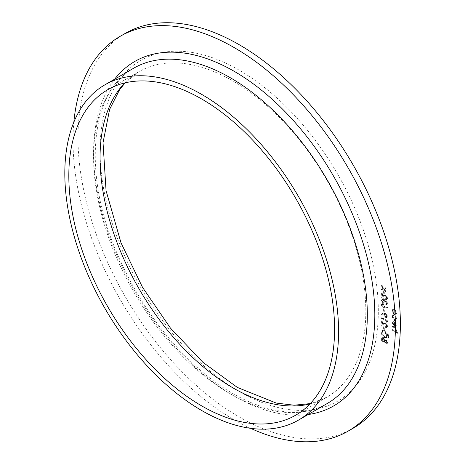 <?xml version="1.0" encoding="UTF-8"?>
<svg xmlns="http://www.w3.org/2000/svg" width="465" height="465" viewBox="0 0 465 465"><rect width="100%" height="100%" fill="white"/><g stroke="black" fill="none" stroke-linecap="round" stroke-linejoin="round"><path stroke-width="0.35" stroke-dasharray="2.33 1.74" d="M383.735 293.212L384.317 293.543L384.317 291.049L383.735 290.712L383.735 293.212L383.288 293.473L383.863 293.804L384.317 293.543M387.054 302.924L386.188 303.785L386.188 304.366L387.159 304.348L387.63 303.267L386.171 300.524L385.014 300.617L383.532 298.67L382.265 298.553L381.719 299.873L383.375 302.994L382.294 300.192L382.701 299.169L383.486 299.228L384.677 301.913L385.252 302.244L386.171 301.111L387.054 302.924L385.741 304.046L386.735 303.703L385.741 304.046L385.741 304.627L386.188 304.366M385.741 304.627L386.706 304.61L387.182 303.523L385.718 300.785L384.561 300.878L385.229 300.425L384.561 300.878L384.084 299.896L384.532 299.634M384.084 299.896L383.084 298.931L381.817 298.815L381.271 300.128L382.928 303.25L381.846 300.454L382.253 299.425L383.038 299.483L384.224 302.169L384.805 302.506L385.723 301.372L385.2 301.326L386.171 301.111L385.723 301.372L386.607 303.186M383.735 311.19L384.317 311.527L384.317 309.027L383.735 308.696L383.735 311.19L383.288 311.451L384.317 311.527M386.909 322.013L387.485 321.966L387.485 320.763L381.864 317.519L381.864 318.101L386.909 321.013L386.909 322.013L386.462 322.274L387.485 321.966M383.735 329.174L384.317 329.505L384.317 327.005L383.735 326.674L383.735 329.174L383.288 329.429L383.863 329.766L384.317 329.505M388.531 337.602L389.002 337.328L388.531 336.515L388.066 336.788L388.531 337.602L389.002 337.328L388.548 337.59L388.083 336.776L388.531 336.515L387.612 337.049L388.066 336.788L387.612 337.049L388.083 337.857L388.548 337.59M381.864 340.49L387.485 343.74L387.485 342.473L386.095 339.607L384.898 339.665L383.462 337.584L382.358 337.474L381.864 340.49L381.416 340.752L387.037 343.995L387.485 343.74M387.037 343.995L387.037 342.728L385.642 339.863L384.445 339.921L385.101 339.479L384.445 339.921L383.009 337.846L383.462 337.584M396.668 318.787L395.703 316.06L395.442 316.398L396.163 318.542L395.651 319.746L394.553 319.641L392.919 316.665L393.64 315.357L393.361 314.706L392.6 315.078L393.361 314.706L392.414 316.38L394.506 320.199L396 320.356L396.668 318.787L396.215 319.048L395.25 316.322L395.703 316.06M395.25 316.322L394.988 316.653L395.709 318.798L395.198 320.007L394.099 319.903L392.466 316.921L393.001 315.7L393.64 315.357L393.187 315.613L392.913 314.968L391.96 316.642L392.414 316.38M392.483 330.185L398.249 333.515L398.249 332.928L396.087 331.411L395.366 331.783L396.668 330.208L394.582 327.232L392.483 326.023L392.483 326.604L395.355 328.331L396.163 330.022L395.727 330.946L395.076 331.004L392.483 329.604L392.036 330.446L397.802 333.771L398.249 333.515M353.162 428.23A227.949 131.607 60 0 1 125.213 296.618A227.949 131.607 60 0 1 125.213 33.404M392.919 322.791L393.779 321.548L393.547 320.891L392.541 321.292L393.547 320.891L392.414 322.431L394.529 326.035L396.11 326.186L395.448 326.54L396.668 324.872L395.855 322.495L394.43 321.152L394.43 325.395L392.919 322.791L392.466 323.053L393.779 321.548L392.913 321.943L393.332 321.803L393.099 321.152L392.414 322.431M395.988 314.573L395.535 314.834L396.668 313.16L395.988 310.963L394.529 309.469L392.995 309.33L392.414 310.701L394.529 314.381L395.988 314.573M384.648 337.27L386.781 337.503L387.63 335.62C387.485 333.428 386.502 331.708 384.677 330.464L382.573 330.249L381.719 332.155C381.875 334.329 382.852 336.032 384.648 337.27L384.2 337.532L386.334 337.764L387.63 335.62M388.531 335.771L389.002 335.498L388.531 334.684L388.066 334.957L388.531 335.771L389.002 335.498L388.548 335.759L388.083 334.945L388.531 334.684L387.612 335.219L388.066 334.957L387.612 335.219L388.083 336.026L388.548 335.759M387.054 325.75L386.688 326.604L385.758 326.506L385.758 327.093L387.113 327.232L387.63 326.052L385.962 323.128L383.945 323.28L382.439 324.035L382.439 321.013L381.864 320.681L381.864 325.093L384.189 323.919L385.915 323.687L387.054 325.75L386.241 326.866L385.305 326.767L385.758 326.506M384.253 313.067L381.719 313.608L381.998 314.235L384.288 313.747L384.241 314.404L385.909 317.357L387.095 317.49L387.63 316.281L385.904 313.276L384.253 313.067L381.719 313.608M385.067 307.9L387.63 307.446L387.328 306.819L385.055 307.226L385.107 306.586L383.445 303.697L382.242 303.552L381.719 304.732L383.433 307.685L385.067 307.9L384.613 308.161L387.63 307.446M387.054 297.786L386.688 298.635L385.758 298.542L385.758 299.123L387.113 299.268L387.63 298.088L385.962 295.159L383.945 295.31L382.439 296.066L382.439 293.043L381.864 292.712L381.864 297.123L384.189 295.949L385.915 295.717L387.054 297.786L386.241 298.896L385.305 298.797L385.758 298.542M384.073 288.841L385.973 291.509L385.973 290.811L384.491 288.736L385.973 288.37L385.973 287.678L384.073 288.143L381.864 285.057L381.864 285.748L383.648 288.248L381.864 288.689L381.864 289.381L384.073 288.841L383.619 289.096L385.526 291.764L385.973 291.509M250.565 428.312A227.949 131.607 60 0 1 73.836 122.214M397.802 333.771L398.249 332.928M397.802 333.19L395.366 331.783L396.668 330.208M396.215 330.47L394.134 327.494L392.036 326.279L392.483 326.023M392.036 326.279L392.036 326.866L392.483 326.604M392.036 326.866L394.901 328.586L395.355 328.331M394.901 328.586L395.709 330.284L396.163 330.022M395.709 330.284L395.076 331.004M394.622 331.266L392.036 329.859L392.483 329.604M392.036 329.859L392.036 330.446M391.96 322.687L394.076 326.296L394.529 326.035M394.076 326.296L395.448 326.54L396.668 324.872M396.215 325.128L395.407 322.751L395.855 322.495M395.407 322.751L393.983 321.414L394.43 321.152M393.983 321.414L393.983 325.657L394.43 325.395M393.983 325.657L392.466 323.053M394.489 325.889L394.489 322.286L395.709 324.808L395.262 325.855L395.773 325.547L394.936 325.628L394.936 322.024L396.163 324.547L395.773 325.547L394.936 325.628M394.489 322.286L394.936 322.024M395.709 324.808L396.163 324.547M394.988 316.653L395.442 316.398M395.709 318.798L396.163 318.542M394.099 319.903L394.553 319.641M392.466 316.921L392.919 316.665M391.96 316.642L394.053 320.455L394.506 320.199M394.053 320.455L395.552 320.612L396.215 319.048M396.215 313.422L395.541 311.225L394.076 309.731L392.547 309.591L391.96 310.963L394.076 314.642L395.535 314.834L396.668 313.16M395.541 311.225L395.988 310.963M394.076 309.731L394.529 309.469M391.96 310.963L392.414 310.701M394.076 314.642L394.529 314.381M392.466 311.259L392.925 310.19L394.076 310.312L395.709 313.131L395.238 314.171L394.076 314.055L392.466 311.259L393.378 309.934L394.523 310.05L396.163 312.869L395.686 313.916L394.523 313.799L392.919 310.998M394.076 310.312L394.523 310.05M395.709 313.131L396.163 312.869M394.076 314.055L394.523 313.799M385.642 339.863L386.095 339.607M383.009 337.846L381.904 337.735L381.416 338.997L381.864 338.735M381.416 338.997L381.416 340.752M384.014 340.072L384.084 341.711L381.992 340.502L382.346 338.375L383.009 338.427L384.014 340.072L384.462 339.81L384.532 341.06L384.532 341.45L382.439 340.241L382.794 338.113L383.462 338.165L384.462 339.81M385.636 340.438L386.462 343.083L384.66 342.042L384.997 340.38L386.084 340.182L386.909 342.821L385.107 341.781L385.444 340.124L386.084 340.182M386.462 342.292L386.909 342.031M386.462 343.083L386.909 342.821M384.66 341.653L385.107 341.391M384.66 342.042L385.107 341.781M384.084 341.711L384.532 341.45M383.009 338.427L383.462 338.165M381.992 339.671L382.439 339.415M381.992 340.502L382.439 340.241M387.182 335.881C387.037 333.684 386.055 331.964 384.23 330.72L384.677 330.464M384.23 330.72L382.125 330.505L381.271 332.417L381.719 332.155M381.271 332.417C381.422 334.591 382.399 336.294 384.2 337.532M381.846 332.771L382.567 331.115L384.23 331.307L386.607 335.521L385.88 337.131L384.2 336.951L381.846 332.771L383.021 330.859L384.677 331.045L387.054 335.259L386.328 336.869L384.654 336.689L382.294 332.516M384.23 331.307L384.677 331.045M386.607 335.521L387.054 335.259M384.2 336.951L384.654 336.689M383.863 329.766L383.863 327.267L384.317 327.005M383.863 327.267L383.288 326.936L383.735 326.674M383.288 326.936L383.288 329.429M385.305 326.767L385.305 327.348L385.758 327.093M385.305 327.348L386.665 327.494L387.63 326.052M387.182 326.314L385.508 323.39L385.962 323.128M385.508 323.39L382.439 324.035M381.992 324.297L381.992 321.274L382.439 321.013M381.992 321.274L381.416 320.943L381.864 320.681M381.416 320.943L381.416 325.355L381.864 325.093M381.416 325.355L384.189 323.919M383.741 324.181L385.915 323.687M385.462 323.942L386.607 326.012M387.037 322.222L387.037 321.024L387.485 320.763M387.037 321.024L381.416 317.775L381.864 317.519M381.416 317.775L381.416 318.362L381.864 318.101M381.416 318.362L386.462 321.274L386.909 321.013M386.462 321.274L386.462 322.274M381.271 313.863L381.55 314.491L381.998 314.235M381.55 314.491L384.288 313.747M383.834 314.009L383.794 314.666L384.241 314.404M383.794 314.666L385.456 317.618L385.909 317.357M385.456 317.618L386.648 317.752L387.63 316.281M387.182 316.543L385.456 313.532L385.904 313.276M385.456 313.532L383.799 313.329M386.607 316.241L386.217 317.118L385.485 317.049L384.369 314.892L384.7 314.061L385.485 314.137L386.607 316.241L387.054 315.979L386.671 316.857L385.938 316.787L384.817 314.631L385.154 313.799L385.938 313.875L387.054 315.979M385.485 317.049L385.938 316.787M384.369 314.892L384.817 314.631M385.485 314.137L385.938 313.875M383.863 311.783L383.863 309.289L384.317 309.027M383.863 309.289L383.288 308.952L383.735 308.696M383.288 308.952L383.288 311.451M387.182 307.708L386.874 307.08L387.328 306.819M386.874 307.08L385.055 307.226M384.601 307.487L385.107 306.586M384.66 306.842L382.991 303.953L383.445 303.697M382.991 303.953L381.788 303.814L381.271 304.988L381.719 304.732M381.271 304.988L382.98 307.946L383.433 307.685M382.98 307.946L384.613 308.161M381.846 305.29L382.218 304.447L382.962 304.523L384.084 306.633L383.747 307.435L382.962 307.353L381.846 305.29L382.672 304.191L383.41 304.261L384.532 306.371L384.2 307.173L383.41 307.092L382.294 305.034M382.962 304.523L383.41 304.261M384.084 306.633L384.532 306.371M382.962 307.353L383.41 307.092M387.182 303.523L387.63 303.267M385.718 300.785L386.171 300.524M383.084 298.931L383.532 298.67M381.271 300.128L381.719 299.873M382.928 303.25L383.375 302.994M382.928 302.669L383.375 302.413M382.149 301.715L382.602 301.454M381.846 300.454L382.294 300.192M383.038 299.483L383.486 299.228M384.224 302.169L384.677 301.913M384.805 302.506L385.252 302.244M385.305 298.797L385.305 299.384L385.758 299.123M385.305 299.384L386.665 299.524L387.63 298.088M387.182 298.344L385.508 295.42L385.962 295.159M385.508 295.42L382.439 296.066M381.992 296.327L381.992 293.305L382.439 293.043M381.992 293.305L381.416 292.973L381.864 292.712M381.416 292.973L381.416 297.385L381.864 297.123M381.416 297.385L384.189 295.949M383.741 296.211L385.915 295.717M385.462 295.978L386.607 298.042M383.863 293.804L383.863 291.305L384.317 291.049M383.863 291.305L383.288 290.974L383.735 290.712M383.288 290.974L383.288 293.473M385.526 291.764L385.526 291.073L385.973 290.811M385.526 291.073L384.044 288.998L384.491 288.736M384.044 288.998L385.973 288.37M385.526 288.631L385.526 287.934L385.973 287.678M385.526 287.934L384.073 288.143M383.619 288.405L381.416 285.312L381.864 285.057M381.416 285.312L381.416 286.01L381.864 285.748M381.416 286.01L383.201 288.509L383.648 288.248M383.201 288.509L381.864 288.689M381.416 288.951L381.416 289.643L381.864 289.381M381.416 289.643L383.619 289.096M239.19 391.472A196.765 113.6 -120 0 0 359.678 220.055A196.765 113.6 -120 0 0 118.697 80.922A196.765 113.6 -120 0 0 239.19 391.472M308.173 414.518A198.881 114.826 60 0 1 134.745 291.113A198.881 114.826 60 0 1 114.593 79.224M133.653 68.221A193.58 111.763 -120 0 0 133.653 291.747A193.58 111.763 -120 0 0 327.232 403.515C295.019 423.138 241.806 408.822 194.643 365.112C161.262 334.108 135.106 296.164 116.18 251.28C81.869 170.951 91.21 90.361 133.653 68.221M124.666 82.956A187.924 108.502 60 0 1 138.977 71.674A187.924 108.502 60 0 1 232.942 80.98A187.924 108.502 60 0 1 355.708 246.584A187.924 108.502 60 0 1 326.901 397.174A187.924 108.502 60 0 1 309.975 403.928M394.134 327.494L394.582 327.232M393.965 327.982L394.419 327.72M393.518 330.72L393.971 330.458M387.037 342.728L387.485 342.473M384.084 341.322L384.532 341.06M383.491 323.535L383.945 323.28M383.491 295.571L383.945 295.31M295.664 415.21L326.901 397.174L310.295 403.597M107.741 89.71L138.977 71.674L125.108 82.846M395.727 330.946L395.273 331.208M395.651 319.746L395.198 320.007M396 320.356L395.552 320.612M392.995 309.33L392.547 309.591M393.378 309.934L392.925 310.19M395.686 313.916L395.238 314.171M382.358 337.474L381.904 337.735M385.444 340.124L384.997 340.38M382.794 338.113L382.346 338.375M386.781 337.503L386.334 337.764M382.573 330.249L382.125 330.505M383.021 330.859L382.567 331.115M386.328 336.869L385.88 337.131M388.862 337.631L388.415 337.892M388.199 336.486L387.752 336.747M388.862 335.8L388.415 336.061M388.199 334.655L387.752 334.91M386.688 326.604L386.241 326.866M387.113 327.232L386.665 327.494M387.095 317.49L386.648 317.752M386.671 316.857L386.217 317.118M385.154 313.799L384.7 314.061M382.242 303.552L381.788 303.814M382.672 304.191L382.218 304.447M384.2 307.173L383.747 307.435M387.159 304.348L386.706 304.61M382.265 298.553L381.817 298.815M382.701 299.169L382.253 299.425M386.688 298.635L386.241 298.896M387.113 299.268L386.665 299.524"/><path stroke-width="0.7" d="M73.836 122.214A227.949 131.607 60 0 1 120.214 36.293L125.213 33.404A227.949 131.607 60 0 1 239.19 44.692A227.949 131.607 60 0 1 388.106 245.567A227.949 131.607 60 0 1 353.162 428.23L348.163 431.113A227.949 131.607 60 0 1 250.565 428.312M120.214 36.293A227.949 131.607 60 0 1 234.191 47.581A227.949 131.607 60 0 1 383.108 248.455A227.949 131.607 60 0 1 348.163 431.113M201.705 94.401A193.58 111.763 60 0 1 328.168 264.986A193.58 111.763 60 0 1 298.495 420.104A193.58 111.763 60 0 1 104.91 308.342A193.58 111.763 60 0 1 104.916 84.81A193.58 111.763 60 0 1 201.705 94.401M201.705 99.016A187.924 108.502 60 0 1 324.471 264.62A187.924 108.502 60 0 1 295.664 415.21A187.924 108.502 60 0 1 107.741 306.708A187.924 108.502 60 0 1 107.741 89.71A187.924 108.502 60 0 1 201.705 99.016M114.593 79.224A198.881 114.826 60 0 1 234.191 71.314A198.881 114.826 60 0 1 369.46 267.392A198.881 114.826 60 0 1 308.173 414.518M298.495 420.104L327.232 403.515A193.58 111.763 -120 0 0 356.905 248.391A193.58 111.763 -120 0 0 230.442 77.806A193.58 111.763 -120 0 0 133.653 68.221L104.916 84.81M309.975 403.928A187.924 108.502 60 0 1 232.942 387.868A187.924 108.502 60 0 1 114.838 236.575A187.924 108.502 60 0 1 124.666 82.956M125.108 82.846L119.557 89.78L109.612 109.403L103.027 142.691L106.061 190.673L121.01 242.829L142.528 287.353L170.469 328.116L202.862 362.264L237.359 387.426L276.239 403.074L294.089 405.201L310.295 403.597"/></g></svg>
